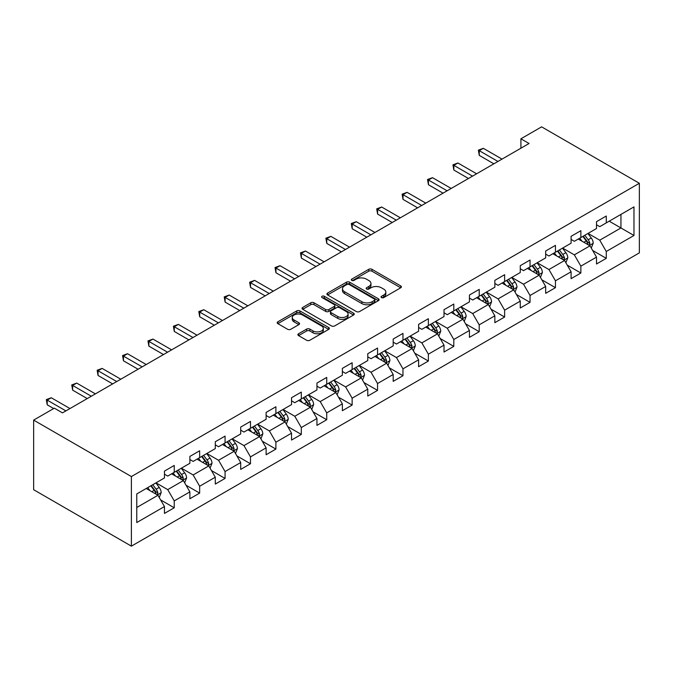 <?xml version="1.0" encoding="UTF-8"?>
<svg xmlns="http://www.w3.org/2000/svg" width="673" height="673" viewBox="0 0 673 673"><rect width="100%" height="100%" fill="white"/><g stroke="black" fill="none" stroke-linecap="round" stroke-linejoin="round"><path stroke-width="1.01" d="M381.507 297.584A1.582 0.917 0 0 0 383.745 297.584L400.738 287.775A2.263 1.304 0 0 0 401.402 286.858A2.263 1.304 0 0 0 400.738 285.932L371.959 269.318A2.263 1.304 0 0 0 368.754 269.318L351.769 279.127A1.582 0.917 0 0 0 351.306 279.766A1.582 0.917 0 0 0 351.769 280.414A1.582 0.917 0 0 0 354.006 280.414L356.202 279.144A7.235 4.181 0 0 1 366.44 279.144L368.838 280.532A7.235 4.181 0 0 1 370.958 283.484A7.235 4.181 0 0 1 368.838 286.437L366.634 287.708A1.582 0.917 0 0 0 366.171 288.355A1.582 0.917 0 0 0 366.634 289.003A1.582 0.917 0 0 0 368.88 289.003L371.075 287.733A7.235 4.181 0 0 1 381.305 287.733L383.711 289.121A7.235 4.181 0 0 1 385.831 292.074A7.235 4.181 0 0 1 383.711 295.026L381.507 296.297A1.582 0.917 0 0 0 381.044 296.944A1.582 0.917 0 0 0 381.507 297.584L381.507 296.297M298.56 333.758A2.263 1.304 0 0 0 297.895 334.674A2.263 1.304 0 0 0 298.56 335.6L306.636 340.26A2.263 1.304 0 0 0 309.832 340.26L328.702 329.366A2.263 1.304 0 0 0 329.366 328.449A2.263 1.304 0 0 0 328.702 327.524L299.914 310.909A2.263 1.304 0 0 0 296.717 310.909L277.848 321.803A2.263 1.304 0 0 0 277.183 322.72A2.263 1.304 0 0 0 277.848 323.646L287.607 329.274A2.263 1.304 0 0 0 290.803 329.274L298.879 324.613A2.263 1.304 0 0 0 299.535 323.688A2.263 1.304 0 0 0 298.879 322.771L294.042 319.978A6.049 3.491 0 0 1 292.267 317.505A6.049 3.491 0 0 1 296.002 314.283A6.049 3.491 0 0 1 302.598 315.04L321.543 325.976A6.049 3.491 0 0 1 323.318 328.449A6.049 3.491 0 0 1 319.582 331.671A6.049 3.491 0 0 1 312.987 330.914L309.832 329.089A2.263 1.304 0 0 0 306.636 329.089L298.56 333.758L298.56 335.6M639.35 183.283L541.605 126.852L520.91 138.798L529.062 143.5L62.488 412.869L54.336 408.166L33.65 420.112L131.395 476.551L639.35 183.283L639.35 252.888L131.395 546.148L131.395 476.551M356.362 311.549A2.263 1.304 0 0 0 359.559 311.549L378.428 300.654A2.263 1.304 0 0 0 379.092 299.737A2.263 1.304 0 0 0 378.428 298.812L349.649 282.197A2.263 1.304 0 0 0 346.452 282.197L327.583 293.083A2.263 1.304 0 0 0 326.918 294.008A2.263 1.304 0 0 0 327.583 294.934L356.362 311.549M322.695 297.929A1.582 0.917 0 0 1 324.302 298.156L324.302 296.271L353.569 313.164A2.263 1.304 0 0 1 354.225 314.089A2.263 1.304 0 0 1 353.569 315.014L334.7 325.909A2.263 1.304 0 0 1 331.495 325.909L302.715 309.286L302.715 307.443A2.263 1.304 0 0 0 302.051 308.369A2.263 1.304 0 0 0 302.715 309.286M302.715 307.443L310.791 302.783A2.263 1.304 0 0 1 313.988 302.783L325.665 309.521A2.263 1.304 0 0 0 328.861 309.521L334.22 306.425A2.263 1.304 0 0 0 334.876 305.508A2.263 1.304 0 0 0 334.22 304.583L322.064 297.567A1.582 0.917 0 0 1 321.601 296.919A1.582 0.917 0 0 1 322.577 296.078A1.582 0.917 0 0 1 324.302 296.271M160.637 499.921L174.24 507.779L174.24 500.905L189.879 491.879L189.879 498.743L199.654 493.099L199.654 486.234L215.293 477.207L215.293 484.072L225.068 478.427L225.068 471.563L240.707 462.536L240.707 469.401L250.482 463.756L250.482 456.891L266.121 447.865L266.121 454.729L275.896 449.084L275.896 442.22L291.535 433.193L291.535 440.058L301.311 434.413L301.311 427.548L316.949 418.513L316.949 425.386L326.725 419.742L326.725 412.877L342.364 403.842L342.364 410.707L352.139 405.07L352.139 398.197L367.778 389.171L367.778 396.035L377.553 390.39L377.553 383.526L393.192 374.499L393.192 381.364L402.967 375.719L402.967 368.854L418.606 359.828L418.606 366.692L428.381 361.048L428.381 354.183L444.02 345.156L444.02 352.021L453.795 346.376L453.795 339.512L469.434 330.477L469.434 337.35L479.21 331.705L479.21 324.84L494.848 315.805L494.848 322.678L504.624 317.033L504.624 310.169L520.263 301.134L520.263 307.998L530.038 302.362L530.038 295.489L545.677 286.462L545.677 293.327L555.452 287.682L555.452 280.818L571.091 271.791L571.091 278.656L580.866 273.011L580.866 266.146L596.505 257.12L596.505 263.984L606.28 258.339L606.28 251.475L633.974 235.483L633.974 206.889L620.943 214.418L620.943 227.962L633.974 235.483M174.24 507.779L164.464 513.415L164.464 506.55L136.77 522.542L136.77 493.948L164.464 477.956L164.464 471.092L174.24 465.447L174.24 472.32L189.879 463.285L189.879 456.42L199.654 450.775L199.654 457.64L215.293 448.613L215.293 441.749L225.068 436.104L225.068 442.969L240.707 433.942L240.707 427.077L250.482 421.433L250.482 428.297L266.121 419.271L266.121 412.406L275.896 406.761L275.896 413.626L291.535 404.599L291.535 397.726L301.311 392.09L301.311 398.954L316.949 389.919L316.949 383.055L326.725 377.41L326.725 384.283L342.364 375.248L342.364 368.383L352.139 362.739L352.139 369.603L367.778 360.577L367.778 353.712L377.553 348.067L377.553 354.932L393.192 345.905L393.192 339.041L402.967 333.396L402.967 340.26L418.606 331.234L418.606 324.369L428.381 318.724L428.381 325.589L444.02 316.562L444.02 309.698L453.795 304.053L453.795 310.918L469.434 301.891L469.434 295.018L479.21 289.382L479.21 296.246L494.848 287.211L494.848 280.347L504.624 274.702L504.624 281.575L520.263 272.54L520.263 265.675L530.038 260.03L530.038 266.895L545.677 257.868L545.677 251.004L555.452 245.359L555.452 252.224L571.091 243.197L571.091 236.332L580.866 230.688L580.866 237.552L596.505 228.526L596.505 221.661L606.28 216.016L606.28 222.881L633.974 206.889M171.632 473.817L183.367 480.589L167.728 489.624L155.993 482.852M164.464 474.196L167.728 476.08L174.24 472.32M167.728 489.624L174.24 500.905M183.367 480.589L189.879 491.879M197.046 459.146L208.781 465.918L193.143 474.953L181.407 468.181M189.879 459.524L193.143 461.409L199.654 457.64M193.143 474.953L199.654 486.234M208.781 465.918L215.293 477.207M222.46 444.474L234.196 451.247L218.557 460.273L206.821 453.501M215.293 444.853L218.557 446.729L225.068 442.969M218.557 460.273L225.068 471.563M234.196 451.247L240.707 462.536M247.874 429.803L259.61 436.575L243.971 445.602L232.235 438.83M240.707 430.182L243.971 432.058L250.482 428.297M243.971 445.602L250.482 456.891M259.61 436.575L266.121 447.865M273.288 415.132L285.024 421.904L269.385 430.93L257.65 424.158M266.121 415.51L269.385 417.386L275.896 413.626M269.385 430.93L275.896 442.22M285.024 421.904L291.535 433.193M298.703 400.46L310.438 407.232L294.791 416.259L283.064 409.487M291.535 400.83L294.791 402.715L301.311 398.954M294.791 416.259L301.311 427.548M310.438 407.232L316.949 418.513M324.117 385.789L335.852 392.561L320.205 401.588L308.478 394.815M316.949 386.159L320.205 388.043L326.725 384.283M320.205 401.588L326.725 412.877M335.852 392.561L342.364 403.842M349.531 371.109L361.266 377.881L345.619 386.916L333.892 380.144M342.364 371.488L345.619 373.372L352.139 369.603M345.619 386.916L352.139 398.197M361.266 377.881L367.778 389.171M374.945 356.438L386.672 363.21L371.033 372.245L359.306 365.473M367.778 356.816L371.033 358.701L377.553 354.932M371.033 372.245L377.553 383.526M386.672 363.21L393.192 374.499M400.359 341.766L412.086 348.538L396.447 357.565L384.72 350.793M393.192 342.145L396.447 344.021L402.967 340.26M396.447 357.565L402.967 368.854M412.086 348.538L418.606 359.828M425.773 327.095L437.5 333.867L421.862 342.894L410.135 336.121M418.606 327.473L421.862 329.349L428.381 325.589M421.862 342.894L428.381 354.183M437.5 333.867L444.02 345.156M451.188 312.423L462.915 319.195L447.276 328.222L435.549 321.45M444.02 312.802L447.276 314.678L453.795 310.918M447.276 328.222L453.795 339.512M462.915 319.195L469.434 330.477M476.602 297.752L488.329 304.524L472.69 313.551L460.963 306.779M469.434 298.122L472.69 300.007L479.21 296.246M472.69 313.551L479.21 324.84M488.329 304.524L494.848 315.805M502.016 283.081L513.743 289.853L498.104 298.879L486.377 292.107M494.848 283.451L498.104 285.335L504.624 281.575M498.104 298.879L504.624 310.169M513.743 289.853L520.263 301.134M527.43 268.401L539.157 275.173L523.518 284.208L511.791 277.436M520.263 268.779L523.518 270.664L530.038 266.895M523.518 284.208L530.038 295.489M539.157 275.173L545.677 286.462M552.844 253.729L564.571 260.501L548.932 269.536L537.205 262.764M545.677 254.108L548.932 255.992L555.452 252.224M548.932 269.536L555.452 280.818M564.571 260.501L571.091 271.791M578.258 239.058L589.985 245.83L574.347 254.857L562.62 248.085M571.091 239.437L574.347 241.313L580.866 237.552M574.347 254.857L580.866 266.146M589.985 245.83L596.505 257.12M609.208 221.19L620.943 227.962L599.761 240.185L588.034 233.413M596.505 224.765L599.761 226.641L606.28 222.881M599.761 240.185L606.28 251.475M33.65 420.112L33.65 489.717L131.395 546.148M520.91 138.798L520.91 148.203M136.77 507.492L157.953 495.269L146.218 488.497M157.953 495.269L164.464 506.55M592.677 250.491L606.28 258.339M567.263 265.162L580.866 273.011M541.849 279.833L555.452 287.682M516.435 294.505L530.038 302.362M491.021 309.176L504.624 317.033M465.607 323.848L479.21 331.705M440.192 338.519L453.795 346.376M414.778 353.199L428.381 361.048M389.364 367.87L402.967 375.719M363.95 382.542L377.553 390.39M338.536 397.213L352.139 405.07M313.122 411.884L326.725 419.742M287.708 426.556L301.311 434.413M262.293 441.227L275.896 449.084M236.879 455.907L250.482 463.756M211.465 470.578L225.068 478.427M186.051 485.25L199.654 493.099M382.138 297.811L383.711 296.911A7.235 4.181 0 0 0 385.831 293.95L385.831 292.074M370.958 283.484L370.958 285.369A7.235 4.181 0 0 1 368.838 288.322L367.273 289.222M400.704 287.8L371.959 271.194A2.263 1.304 0 0 0 368.754 271.194L352.4 280.641M378.403 300.671L349.649 284.073A2.263 1.304 0 0 0 346.452 284.073L327.608 294.951M374.432 300.377A1.582 0.917 0 0 0 374.895 299.737A1.582 0.917 0 0 0 374.432 299.09L349.169 284.502A1.582 0.917 0 0 0 346.932 284.502L344.61 285.84A7.235 4.181 0 0 0 342.49 288.793A7.235 4.181 0 0 0 344.61 291.746L361.881 301.723A7.235 4.181 0 0 0 372.119 301.723L374.432 300.377L374.432 302.261A1.582 0.917 0 0 0 374.895 301.613L374.895 299.737M342.49 288.793L342.49 290.677A7.235 4.181 0 0 0 344.61 293.63L344.61 291.746M374.432 302.261L372.119 303.599A7.235 4.181 0 0 1 361.881 303.599L344.61 293.63M302.741 309.311L310.791 304.659L310.791 302.783M334.876 305.508L334.876 307.384A2.263 1.304 0 0 1 334.22 308.31L328.861 311.406A2.263 1.304 0 0 1 325.665 311.406L313.988 304.659A2.263 1.304 0 0 0 310.791 304.659M324.302 298.156L353.535 315.031M337.77 316.512A6.049 3.491 0 0 0 344.366 317.269A6.049 3.491 0 0 0 348.101 314.047A6.049 3.491 0 0 0 346.326 311.574L339.655 307.721A2.263 1.304 0 0 0 336.458 307.721L331.099 310.817A2.263 1.304 0 0 0 330.435 311.734A2.263 1.304 0 0 0 331.099 312.659L337.77 316.512L337.77 318.396A6.049 3.491 0 0 0 344.366 319.153A6.049 3.491 0 0 0 348.101 315.923L348.101 314.047M330.435 311.734L330.435 313.618A2.263 1.304 0 0 0 331.099 314.543L331.099 312.659M337.77 318.396L331.099 314.543M323.318 328.449L323.318 330.325A6.049 3.491 0 0 1 319.582 333.556A6.049 3.491 0 0 1 312.987 332.799L309.832 330.973A2.263 1.304 0 0 0 306.636 330.973L298.585 335.617M292.267 317.505L292.267 319.389A6.049 3.491 0 0 0 294.042 321.854L294.042 319.978M298.846 324.63L294.042 321.854M328.668 329.383L299.914 312.785A2.263 1.304 0 0 0 296.717 312.785L277.882 323.663M591.273 248.059L593.216 243.18A6.107 3.525 -120 0 0 591.264 237.981L587.899 233.489M582.044 241.245L579.756 238.192M589.043 245.283L589.918 243.441A6.107 3.525 -120 0 0 588.168 239.765L584.803 235.281M583.281 236.164L587.007 241.144A3.113 1.792 60 0 1 587.571 242.087L589.918 243.441M582.852 236.408L586.217 240.892A6.107 3.525 60 0 1 587.958 244.568M497.944 161.461L479.26 150.676L483.332 148.321L502.016 159.114M493.873 163.817L479.26 155.379L479.26 150.676L478.36 150.155L483.332 148.321M479.26 155.379L478.36 150.155M565.858 262.731L567.802 257.852A6.107 3.525 -120 0 0 565.85 252.653L562.485 248.16M556.63 255.917L554.342 252.863M563.629 259.955L564.504 258.112A6.107 3.525 -120 0 0 562.754 254.436L559.389 249.952M557.867 250.836L561.593 255.816A3.113 1.792 60 0 1 562.157 256.758L564.504 258.112M557.437 251.079L560.802 255.572A6.107 3.525 60 0 1 562.552 259.24M540.444 277.402L542.388 272.523A6.107 3.525 -120 0 0 540.436 267.324L537.071 262.84M531.216 270.588L528.928 267.543M538.215 274.634L539.09 272.784A6.107 3.525 -120 0 0 537.34 269.107L533.975 264.624M532.452 265.507L536.179 270.487A3.113 1.792 60 0 1 536.743 271.429L539.09 272.784M532.023 265.751L535.388 270.243A6.107 3.525 60 0 1 537.138 273.911M472.53 176.133L453.846 165.348L457.918 162.992L476.602 173.785M468.458 178.488L453.846 170.05L453.846 165.348L452.946 164.826L457.918 162.992M453.846 170.05L452.946 164.826M447.116 190.804L428.432 180.019L432.503 177.672L451.188 188.457M443.044 193.159L428.432 184.722L428.432 180.019L427.532 179.506L432.503 177.672M428.432 184.722L427.532 179.506M515.03 292.082L516.973 287.194A6.107 3.525 -120 0 0 515.022 281.995L511.657 277.512M505.802 285.259L503.513 282.214M512.801 289.306L513.676 287.455A6.107 3.525 -120 0 0 511.926 283.787L508.569 279.295M507.038 280.178L510.765 285.159A3.113 1.792 60 0 1 511.329 286.101L513.676 287.455M506.609 280.422L509.974 284.915A6.107 3.525 60 0 1 511.724 288.582M489.616 306.753L491.559 301.866A6.107 3.525 -120 0 0 489.608 296.667L486.243 292.183M480.387 299.931L478.099 296.886M487.387 303.977L488.262 302.127A6.107 3.525 -120 0 0 486.512 298.459L483.155 293.966M481.624 294.85L485.351 299.83A3.113 1.792 60 0 1 485.914 300.772L488.262 302.127M481.195 295.094L484.56 299.586A6.107 3.525 60 0 1 486.31 303.254M464.202 321.425L466.145 316.537A6.107 3.525 -120 0 0 464.193 311.338L460.828 306.854M454.973 314.602L452.685 311.557M461.972 318.649L462.847 316.798A6.107 3.525 -120 0 0 461.098 313.13L457.741 308.638M456.21 309.521L459.937 314.501A3.113 1.792 60 0 1 460.5 315.452L462.847 316.798M455.781 309.773L459.146 314.257A6.107 3.525 60 0 1 460.896 317.934M421.702 205.484L403.018 194.69L407.089 192.343L425.773 203.128M417.63 207.831L403.018 199.393L403.018 194.69L402.118 194.177L407.089 192.343M403.018 199.393L402.118 194.177M396.288 220.155L377.603 209.362L381.675 207.015L400.359 217.8M392.216 222.502L377.603 214.064L377.603 209.362L376.703 208.849L381.675 207.015M377.603 214.064L376.703 208.849M370.873 234.827L352.189 224.042L356.261 221.686L374.945 232.471M366.802 237.174L352.189 228.744L352.189 224.042L351.289 223.52L356.261 221.686M352.189 228.744L351.289 223.52M438.788 336.096L440.731 331.217A6.107 3.525 -120 0 0 438.779 326.018L435.423 321.526M429.559 329.282L427.271 326.228M436.558 333.32L437.433 331.478A6.107 3.525 -120 0 0 435.683 327.801L432.327 323.318M430.796 324.193L434.522 329.173A3.113 1.792 60 0 1 435.086 330.123L437.433 331.478M430.367 324.445L433.732 328.929A6.107 3.525 60 0 1 435.481 332.605M345.459 249.498L326.775 238.713L330.847 236.358L349.531 247.151M341.388 251.853L326.775 243.416L326.775 238.713L325.875 238.192L330.847 236.358M326.775 243.416L325.875 238.192M413.373 350.768L415.317 345.888A6.107 3.525 -120 0 0 413.365 340.689L410.008 336.197M404.145 343.953L401.857 340.9M411.144 347.991L412.019 346.149A6.107 3.525 -120 0 0 410.269 342.473L406.913 337.989M405.382 338.872L409.108 343.853A3.113 1.792 60 0 1 409.672 344.795L412.019 346.149M404.953 339.116L408.318 343.6A6.107 3.525 60 0 1 410.067 347.276M320.045 264.169L301.361 253.385L305.433 251.029L324.117 261.822M315.974 266.525L301.361 258.087L301.361 253.385L300.461 252.863L305.433 251.029M301.361 258.087L300.461 252.863M387.959 365.439L389.903 360.56A6.107 3.525 -120 0 0 387.951 355.361L384.594 350.869M378.731 358.625L376.443 355.571M385.73 362.663L386.605 360.821A6.107 3.525 -120 0 0 384.855 357.144L381.498 352.66M379.967 353.544L383.694 358.524A3.113 1.792 60 0 1 384.258 359.466L386.605 360.821M379.538 353.788L382.903 358.28A6.107 3.525 60 0 1 384.653 361.948M294.631 278.841L275.947 268.056L280.018 265.7L298.703 276.494M290.559 281.196L275.947 272.758L275.947 268.056L275.047 267.534L280.018 265.7M275.947 272.758L275.047 267.534M362.554 380.11L364.488 375.231A6.107 3.525 -120 0 0 362.537 370.032L359.18 365.548M353.317 373.296L351.028 370.251M360.316 377.343L361.191 375.492A6.107 3.525 -120 0 0 359.441 371.824L356.084 367.332M354.553 368.215L358.28 373.195A3.113 1.792 60 0 1 358.844 374.138L361.191 375.492M354.124 368.459L357.489 372.951A6.107 3.525 60 0 1 359.239 376.619M269.217 293.512L250.533 282.727L254.604 280.38L273.288 291.165M265.145 295.868L250.533 287.43L250.533 282.727L249.633 282.214L254.604 280.38M250.533 287.43L249.633 282.214M337.139 394.79L339.074 389.903A6.107 3.525 -120 0 0 337.123 384.704L333.766 380.22M327.902 387.968L325.614 384.922M334.902 392.014L335.777 390.163A6.107 3.525 -120 0 0 334.027 386.495L330.67 382.003M329.139 382.887L332.866 387.867A3.113 1.792 60 0 1 333.429 388.809L335.777 390.163M328.71 383.13L332.075 387.623A6.107 3.525 60 0 1 333.825 391.291M243.803 308.192L225.119 297.399L229.19 295.052L247.874 305.836M239.731 310.539L225.119 302.101L225.119 297.399L224.218 296.886L229.19 295.052M225.119 302.101L224.218 296.886M311.725 409.462L313.66 404.574A6.107 3.525 -120 0 0 311.708 399.375L308.352 394.891M302.488 402.639L300.2 399.594M309.487 406.685L310.362 404.835A6.107 3.525 -120 0 0 308.613 401.167L305.256 396.675M303.725 397.558L307.452 402.538A3.113 1.792 60 0 1 308.015 403.48L310.362 404.835M303.296 397.802L306.661 402.294A6.107 3.525 60 0 1 308.411 405.962M218.389 322.863L199.704 312.07L203.776 309.723L222.46 320.508M214.317 325.21L199.704 316.773L199.704 312.07L198.804 311.557L203.776 309.723M199.704 316.773L198.804 311.557M286.311 424.133L288.246 419.254A6.107 3.525 -120 0 0 286.294 414.055L282.938 409.563M277.074 417.31L274.786 414.265M284.073 421.357L284.948 419.506A6.107 3.525 -120 0 0 283.198 415.838L279.842 411.346M278.311 412.229L282.037 417.21A3.113 1.792 60 0 1 282.601 418.16L284.948 419.506M277.882 412.482L281.247 416.966A6.107 3.525 60 0 1 282.997 420.642M192.974 337.535L174.29 326.75L178.362 324.394L197.046 335.179M188.903 339.882L174.29 331.453L174.29 326.75L173.398 326.228L178.362 324.394M174.29 331.453L173.398 326.228M260.897 438.804L262.832 433.925A6.107 3.525 -120 0 0 260.88 428.726L257.523 424.234M251.66 431.99L249.372 428.937M258.659 436.028L259.534 434.186A6.107 3.525 -120 0 0 257.784 430.51L254.428 426.026M252.897 426.909L256.623 431.881A3.113 1.792 60 0 1 257.187 432.832L259.534 434.186M252.468 427.153L255.833 431.637A6.107 3.525 60 0 1 257.582 435.313M167.56 352.206L148.876 341.421L152.948 339.066L171.632 349.859M163.489 354.562L148.876 346.124L148.876 341.421L147.984 340.9L152.948 339.066M148.876 346.124L147.984 340.9M235.483 453.476L237.418 448.597A6.107 3.525 -120 0 0 235.466 443.398L232.109 438.905M226.246 446.662L223.958 443.608M233.245 450.7L234.12 448.857A6.107 3.525 -120 0 0 232.37 445.181L229.013 440.697M227.482 441.581L231.209 446.561A3.113 1.792 60 0 1 231.781 447.503L234.12 448.857M227.053 441.825L230.418 446.308A6.107 3.525 60 0 1 232.168 449.985M142.146 366.878L123.462 356.093L127.534 353.737L146.218 364.53M138.074 369.233L123.462 360.795L123.462 356.093L122.57 355.571L127.534 353.737M123.462 360.795L122.57 355.571M210.069 468.147L212.003 463.268A6.107 3.525 -120 0 0 210.052 458.069L206.695 453.577M200.832 461.333L198.543 458.279M207.831 465.371L208.706 463.529A6.107 3.525 -120 0 0 206.956 459.852L203.599 455.369M202.068 456.252L205.795 461.232A3.113 1.792 60 0 1 206.367 462.174L208.706 463.529M201.639 456.496L205.004 460.988A6.107 3.525 60 0 1 206.754 464.656M116.732 381.549L98.048 370.764L102.119 368.409L120.803 379.202M112.66 383.904L98.048 375.467L98.048 370.764L97.156 370.251L102.119 368.409M98.048 375.467L97.156 370.251M184.654 482.819L186.589 477.939A6.107 3.525 -120 0 0 184.638 472.74L181.281 468.257M175.417 476.004L173.129 472.959M182.417 480.051L183.292 478.2A6.107 3.525 -120 0 0 181.542 474.532L178.185 470.04M176.654 470.923L180.381 475.904A3.113 1.792 60 0 1 180.953 476.846L183.292 478.2M176.225 471.167L179.59 475.66A6.107 3.525 60 0 1 181.34 479.327M91.318 396.229L72.634 385.436L76.705 383.088L95.389 393.873M87.246 398.576L72.634 390.138L72.634 385.436L71.742 384.922L76.705 383.088M72.634 390.138L71.742 384.922M159.24 497.498L161.175 492.611A6.107 3.525 -120 0 0 159.223 487.412L155.867 482.928M150.003 490.676L147.715 487.631M157.002 494.722L157.877 492.872A6.107 3.525 -120 0 0 156.128 489.204L152.771 484.711M151.24 485.595L154.967 490.575A3.113 1.792 60 0 1 155.539 491.517L157.877 492.872M150.811 485.839L154.176 490.331A6.107 3.525 60 0 1 155.926 493.999M65.904 410.9L47.219 400.107L51.291 397.76L69.975 408.545M53.689 408.545L47.219 404.81L47.219 400.107L46.328 399.594L51.291 397.76M47.219 404.81L46.328 399.594M383.711 296.911L383.711 295.026M366.634 289.003L366.634 287.708M368.838 288.322L368.838 286.437M351.769 280.414L351.769 279.127M368.754 271.194L368.754 269.318M371.959 271.194L371.959 269.318M400.738 287.775L400.738 285.932M327.583 294.934L327.583 293.083M346.452 284.073L346.452 282.197M349.649 284.073L349.649 282.197M378.428 300.654L378.428 298.812M361.881 303.599L361.881 301.723M372.119 303.599L372.119 301.723M313.988 304.659L313.988 302.783M325.665 311.406L325.665 309.521M328.861 311.406L328.861 309.521M334.22 308.31L334.22 306.425M353.569 315.014L353.569 313.164M306.636 330.973L306.636 329.089M309.832 330.973L309.832 329.089M312.987 332.799L312.987 330.914M298.879 324.613L298.879 322.771M277.848 323.646L277.848 321.803M296.717 312.785L296.717 310.909M299.914 312.785L299.914 310.909M328.702 329.366L328.702 327.524M589.388 245.485L593.174 243.298M588.168 239.765L591.264 237.981M583.827 242.272L586.217 240.892M563.974 260.157L567.76 257.969M562.754 254.436L565.85 252.653M558.413 256.943L560.802 255.572M538.56 274.828L542.345 272.641M537.34 269.107L540.436 267.324M532.999 271.623L535.388 270.243M513.146 289.499L516.931 287.312M511.926 283.787L515.022 281.995M507.585 286.294L509.974 284.915M487.732 304.171L491.517 301.984M486.512 298.459L489.608 296.667M482.171 300.966L484.56 299.586M462.317 318.842L466.103 316.663M461.098 313.13L464.193 311.338M456.757 315.637L459.146 314.257M436.903 333.522L440.689 331.335M435.683 327.801L438.779 326.018M431.343 330.308L433.732 328.929M411.489 348.193L415.275 346.006M410.269 342.473L413.365 340.689M405.928 344.98L408.318 343.6M386.075 362.865L389.86 360.678M384.855 357.144L387.951 355.361M380.514 359.651L382.903 358.28M360.661 377.536L364.446 375.349M359.441 371.824L362.537 370.032M355.1 374.331L357.489 372.951M335.247 392.208L339.032 390.02M334.027 386.495L337.123 384.704M329.686 389.002L332.075 387.623M309.832 406.879L313.618 404.692M308.613 401.167L311.708 399.375M304.272 403.674L306.661 402.294M284.418 421.55L288.204 419.372M283.198 415.838L286.294 414.055M278.858 418.345L281.247 416.966M259.004 436.23L262.79 434.043M257.784 430.51L260.88 428.726M253.443 433.017L255.833 431.637M233.59 450.902L237.376 448.714M232.37 445.181L235.466 443.398M228.029 447.688L230.418 446.308M208.176 465.573L211.961 463.386M206.956 459.852L210.052 458.069M202.615 462.359L205.004 460.988M182.762 480.244L186.547 478.057M181.542 474.532L184.638 472.74M177.201 477.039L179.59 475.66M157.347 494.916L161.133 492.729M156.128 489.204L159.223 487.412M151.787 491.711L154.176 490.331"/></g></svg>
